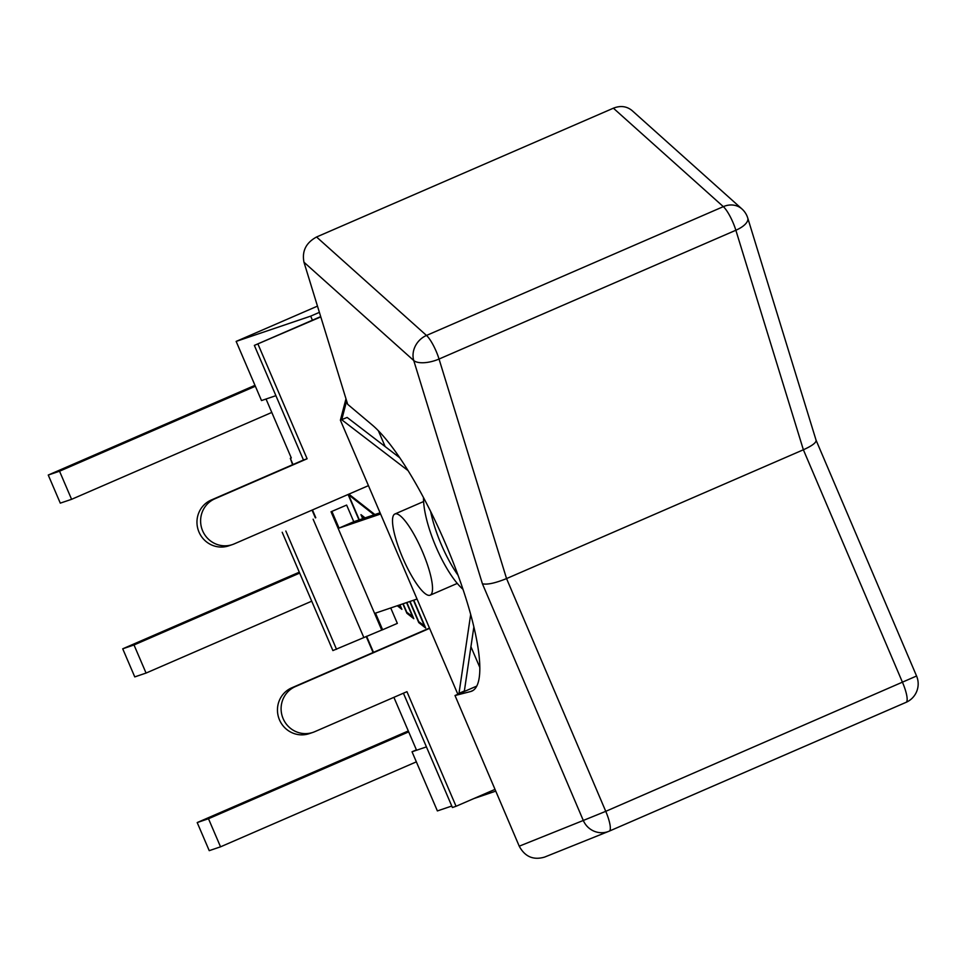 <?xml version="1.0" encoding="UTF-8"?>
<svg xmlns="http://www.w3.org/2000/svg" width="965" height="965" viewBox="0 0 965 965"><rect width="100%" height="100%" fill="white"/><g stroke="black" fill="none" stroke-linecap="round" stroke-linejoin="round"><path stroke-width="1.45" d="M312.419 320.199L310.682 316.134L319.391 312.358M292.998 464.551L290.32 458.303L291.297 457.965L266.038 399.015L275.894 395.674L261.503 400.559L236.148 341.405L317.473 306.122M451.777 806.04L437.386 810.926L412.031 751.771L416.41 749.877M473.911 798.55L495.757 791.131M412.031 751.771L426.433 746.898L416.566 750.239L393.901 697.345M236.148 341.405L310.682 316.134M290.32 458.303L292.6 464.72M374.094 514.815L348.534 494.756L349.27 494.442M348.534 494.756L359.282 519.833M398.087 605.465L401.09 607.468M400.801 607.588L399.655 604.934M362.695 518.688L360.958 514.647L365.072 517.879M403.141 603.752L406.82 612.317L412.984 616.816M412.694 616.937L406.555 602.594M410.041 601.412L418.714 621.665L424.877 626.152M424.588 626.273L413.442 600.266M364.275 518.145L362.056 516.396L362.985 518.579M399.956 604.838L401.886 609.337L397.291 605.731M362.056 516.396L362.78 516.082M406.844 602.498L413.792 618.686L406.88 613.258L402.851 603.849M406.88 613.258L407.616 612.944M413.744 600.158L425.686 628.034L418.774 622.606L409.739 601.521M418.774 622.606L419.51 622.28M348.884 494.14L374.878 514.55M358.992 519.942L348.076 494.49M416.349 761.855L220.539 846.824L209.236 850.66L197.198 822.566L408.304 730.963M408.69 731.868L208.488 818.73L197.198 822.566M220.539 846.824L208.488 818.73M311.731 601.183L146.065 673.063L134.762 676.899L122.724 648.806L299.295 572.185M299.681 573.089L134.014 644.97L122.724 648.806M146.065 673.063L134.014 644.97M271.792 412.441L71.591 499.315L60.288 503.139L48.25 475.045L254.977 385.337M255.363 386.241L59.541 471.209L48.25 475.045M71.591 499.315L59.541 471.209M417.037 599.048L375.494 613.125L382.623 629.759L381.73 630.061L331.031 511.764L346.628 505.069L353.769 521.715L339.053 528.096L380.596 514.007M339.053 528.096L331.912 511.462M331.031 511.764L346.628 505.069M282.19 532.27L332.889 650.579L381.73 630.061M390.729 607.962L397.339 623.378L382.623 629.759M380.077 512.789L353.769 521.715M285.833 531.027L336.544 649.336M320.706 316.604L254.35 345.398L303.468 460.003L211.226 500.027A24.535 23.86 71.3 0 0 198.633 531.172A24.535 23.86 71.3 0 0 228.765 545.828L232.42 544.586A24.535 23.86 71.3 0 0 234.206 543.898L368.437 485.648M320.79 316.906L254.35 345.398M257.993 344.155L307.111 458.773L303.468 460.003M307.111 458.773L214.869 498.796A24.535 23.86 71.3 0 0 202.276 529.93A24.535 23.86 71.3 0 0 232.42 544.586M429.485 628.058L291.72 687.84A24.535 23.86 71.3 0 0 279.126 718.973A24.535 23.86 71.3 0 0 309.27 733.629L312.913 732.399A24.535 23.86 71.3 0 0 314.699 731.711L406.941 691.676L456.059 806.282L452.416 807.524L403.418 693.208M429.606 628.36L295.362 686.598A24.535 23.86 71.3 0 0 282.769 717.743A24.535 23.86 71.3 0 0 312.913 732.399M456.059 806.282L495.021 789.382M397.616 514.164A44.257 10.301 -113.5 0 0 394.902 513.995A44.257 10.301 -113.5 0 0 403.068 558.687A44.257 10.301 -113.5 0 0 430.137 595.188A44.257 10.301 -113.5 0 0 423.985 555.333A44.257 10.301 -113.5 0 0 397.616 514.164M303.975 262.227L413.756 360.536A20.12 17.454 -48.2 0 1 426.494 335.446L316.556 236.992C306.002 242.77 301.804 251.177 303.975 262.227L347.677 404.323L372.309 425.058A148.851 34.631 66.5 0 1 456.397 570.761A148.851 34.631 66.5 0 1 471.776 691.145A148.851 34.631 66.5 0 1 470.546 691.555L455.01 695.524L476.686 686.127M519.23 846.184C524.924 856.727 533.368 860.37 544.574 857.101L608.734 831.348A20.12 19.565 -111.9 0 1 608.722 831.36A20.12 19.565 -111.9 0 1 583.294 820.467L519.23 846.184L455.01 695.524M316.556 236.992L613.39 108.189L723.328 206.643A20.12 17.454 -48.2 0 1 741.952 208.959L632.123 110.613M632.099 110.589C626.743 106.198 620.507 105.402 613.39 108.189M482.416 583.777L583.294 820.467L605.755 811.336L506.553 578.578L439.039 359.04A20.12 8.456 162.9 0 1 413.756 360.536L482.416 583.777C487.253 584.874 495.298 583.137 506.553 578.578L803.375 449.774L902.577 682.545A20.12 4.68 66.5 0 1 906.075 702.339A20.12 4.68 66.5 0 1 906.038 702.351L609.265 831.13M916.569 676.007A20.12 20.12 0 0 1 906.075 702.339L609.241 831.142A20.12 19.565 -111.9 0 1 608.734 831.348A20.12 20.12 0 0 0 609.241 831.142A20.12 4.68 -113.5 0 0 609.241 831.142A20.12 4.68 -113.5 0 0 605.755 811.336L916.569 676.007L816.101 440.269M816.076 440.221L816.113 440.33C816.209 442.742 811.963 445.89 803.375 449.774L735.861 230.249L439.039 359.04A20.12 4.68 -113.5 0 0 426.494 335.446L723.328 206.643A20.12 4.68 66.5 0 1 735.861 230.249A20.12 8.456 162.9 0 0 747.754 218.042A20.12 20.12 0 0 0 741.952 208.959M479.75 667.285L470.932 646.731M385.156 446.578L378.34 430.692M408.159 470.679L341.731 419.763L346.628 400.933M345.977 398.786L340.392 420.209L347.111 417.423L399.884 457.868M473.851 627.009L464.37 691L458.99 693.34L470.667 614.536M459.449 693.594L458.254 694.125M458.061 575.273A58.334 16.61 -112.9 0 1 430.607 511.354M423.526 497.578A58.334 16.61 67.1 0 0 462.959 589.265M340.392 420.209L457.651 693.787M315.784 517.71L312.455 509.942M373.491 652.352L366.616 636.297M313.118 519.194L363.817 637.503M214.869 498.796L211.226 500.027M295.362 686.598L291.72 687.84M470.546 691.555L472.922 690.53M315.374 517.879L312.045 510.123M373.093 652.533L366.205 636.466M423.611 501.535L394.902 513.995M457.265 583.415L430.137 595.188M816.113 440.33L747.754 218.042"/></g></svg>
